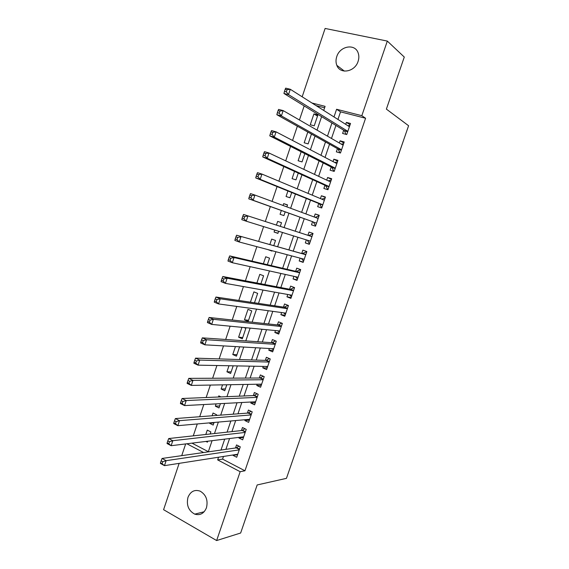 <?xml version="1.0" encoding="UTF-8"?>
<svg xmlns="http://www.w3.org/2000/svg" width="569" height="569" viewBox="0 0 569 569"><rect width="100%" height="100%" fill="white"/><g stroke="black" fill="none" stroke-linecap="round" stroke-linejoin="round"><path stroke-width="0.85" d="M358.1 61.345C354.928 71.986 340.027 74.631 336.82 65.328C335.774 62.626 335.746 59.731 336.748 56.651C339.849 45.954 355.12 43.208 358.178 53.002C359.089 55.62 359.06 58.401 358.1 61.345M206.462 507.761C204.008 513.537 200.103 515.663 194.747 514.141C188.495 510.713 186.234 505.116 187.969 497.363C190.53 491.367 194.591 489.297 200.167 491.154C206.085 494.731 208.183 500.265 206.462 507.761M302.167 96.801L325.112 28.45L387.318 41.082L404.282 57.049L386.379 109.113L408.592 125.735L286.456 478.351L257.174 484.952L240.644 533.018L216.633 540.55L163.588 509.696L179.135 463.365M181.724 455.655L185.665 443.92M304.173 105.919L299.436 119.995M297.352 126.197L292.558 140.458M290.567 146.397L285.709 160.849M283.803 166.525L278.881 181.17M277.06 186.575L272.074 201.405M270.346 206.554L265.325 221.49M263.611 226.597L258.653 241.334M256.861 246.669L252.01 261.114M250.147 266.662L245.388 280.816M243.447 286.577L238.788 300.446M236.775 306.421L232.216 319.998M230.132 326.193L225.665 339.487M223.51 345.888L219.143 358.904M216.917 365.518L212.635 378.243M210.345 385.071L206.163 397.518M203.794 404.552L199.705 416.721M197.272 423.955L193.275 435.854M343.704 130.23L342.602 133.452L346.741 134.569L350.525 123.466L346.372 122.385L345.703 124.355M337.431 148.637L336.336 151.852L340.454 153.018L344.224 141.951L340.091 140.82L339.352 143.004M331.186 166.987L330.091 170.195L334.188 171.404L337.943 160.38L333.839 159.199L333.021 161.596M324.956 185.274L323.868 188.467L327.936 189.726L331.684 178.737L327.602 177.507L326.713 180.124M318.754 203.496L317.666 206.682L321.713 207.984L325.447 197.038L321.385 195.757L320.425 198.581M312.566 221.661L311.485 224.833L315.511 226.185L319.23 215.274L315.19 213.951L314.159 216.981M306.357 239.89L305.325 242.927L309.323 244.321L313.035 233.446L309.017 232.081L307.943 235.246M300.14 258.148L299.187 260.958L303.163 262.394L306.855 251.555L302.864 250.147L301.79 253.297M293.945 276.342L293.063 278.924L297.018 280.41L300.702 269.606L296.733 268.148L295.667 271.292M287.772 294.479L286.968 296.833L290.901 298.362L294.571 287.601L290.624 286.093L289.557 289.23M281.619 312.552L280.894 314.685L284.799 316.257L288.455 305.532L284.536 303.981L283.469 307.104M275.481 330.561L274.834 332.474L278.718 334.095L282.366 323.398L278.461 321.805L277.402 324.92M269.372 348.513L268.796 350.205L272.658 351.87L276.292 341.208L272.416 339.572L271.356 342.673M263.276 366.4L262.778 367.873L266.619 369.58L270.239 358.961L266.384 357.275L265.332 360.369M257.209 384.231L256.783 385.483L260.602 387.24L264.208 376.65L260.374 374.928L259.329 378.008M251.157 401.999L250.801 403.037L254.599 404.836L258.198 394.281L254.386 392.518L253.34 395.59M245.125 419.709L244.848 420.534L248.617 422.376L252.202 411.856L248.418 410.043L247.373 413.108M239.115 437.362L238.909 437.974L242.657 439.851L246.235 429.375L242.465 427.518L241.427 430.569M210.167 433.998L210.871 431.928L207.28 430.107L205.8 434.481M213.923 422.895L209.577 423.279L209.726 422.852M216.433 415.455L216.654 414.801L213.041 413.023L212.109 415.783M219.648 405.925L215.345 406.174L216.12 403.883M220.964 396.913L218.816 395.889L218.439 397.013M225.395 388.904L221.135 389.018L222.543 384.85M231.163 371.834L226.939 371.799L228.98 365.746M236.946 354.7L232.764 354.53L235.452 346.571M242.75 337.517L238.61 337.204L241.939 327.331M248.568 320.276L244.471 319.814L247.999 309.358L251.74 310.887L248.198 321.371L244.471 319.814M254.478 302.779L257.657 293.369L253.895 291.883L250.424 302.175M260.894 283.767L263.589 275.787L259.805 274.343L256.889 283.006M267.338 264.685L269.542 258.155L265.744 256.754L263.376 263.76M272.046 250.744L268.134 249.656M273.803 245.538L275.517 240.459L271.69 239.108L269.891 244.45M277.964 233.219L274.08 232.031L274.742 230.061M280.297 226.32L281.513 222.707L277.665 221.398L276.427 225.068M287.473 205.06L283.661 203.631L283.042 205.466M281.342 210.487L280.062 214.3L283.917 215.587L285.176 211.86M287.921 190.985L286.058 196.504L289.941 197.756L291.705 192.521M294.522 171.411L292.082 178.659L295.98 179.861L298.263 173.111M301.15 151.759L298.12 160.75L302.047 161.909L304.835 153.63M307.801 132.044L304.18 142.783L308.128 143.893L311.442 134.085M191.981 443.144L208.346 451.686M324.6 107.783L316.087 105.606M205.964 441.43L207.408 442.17L207.735 441.21M209.577 423.279L213.183 425.086L214.065 422.468M215.345 406.174L218.965 407.937L220.416 403.656M221.135 389.018L224.776 390.739L226.789 384.772M226.939 371.799L230.601 373.477L233.19 365.824M232.764 354.53L236.448 356.166L239.606 346.813M238.61 337.204L242.316 338.797L245.844 328.349L243.881 327.516M268.12 249.699L271.932 251.085L272.06 250.701M274.08 232.031L277.914 233.368L278.625 231.27M286.861 206.874L287.53 204.897L283.661 203.631M293.476 187.286L290.745 186.141M314.23 125.82L317.9 114.945L313.917 113.907L310.261 124.753L314.23 125.82M223.482 456.452L222.579 459.112L244.954 470.783L365.583 118.245L340.525 111.851L337.95 119.447M335.916 125.436L331.485 138.473M329.536 144.213L325.048 157.428M323.178 162.933L318.633 176.326M316.848 181.575L312.239 195.153M310.532 200.16L305.866 213.908M304.244 218.681L299.536 232.529M297.928 237.273L293.284 250.943M291.605 255.886L287.053 269.286M285.304 274.436L280.844 287.573M279.03 292.921L274.656 305.788M272.771 311.343L268.49 323.946M266.534 329.7L262.345 342.047M260.325 347.993L256.221 360.085M254.13 366.23L250.111 378.058M247.956 384.395L244.03 395.967M241.811 402.503L237.963 413.819M235.68 420.548L231.924 431.615M229.57 438.535L225.9 449.346M233.126 454.951L232.991 455.356L236.718 457.277L240.282 446.829L236.54 444.93L235.502 447.974M387.318 41.082L361.827 115.685L336.592 109.269L333.989 116.937M365.583 118.245L361.827 115.685M244.954 470.783L240.161 471.701L216.633 540.55M218.56 457.22L217.65 459.901L240.161 471.701M331.933 122.989L327.467 136.155M325.504 141.958L320.973 155.301M319.088 160.856L314.501 174.384M312.701 179.69L308.049 193.396M306.335 198.46L301.627 212.344M299.991 217.159L295.247 231.149M293.625 235.929L288.945 249.734M287.245 254.727L282.658 268.262M280.894 273.461L276.399 286.719M274.564 292.125L270.154 305.119M268.255 310.724L263.938 323.455M261.968 329.259L257.743 341.727M255.701 347.73L251.562 359.935M249.457 366.137L245.41 378.079M243.233 384.48L239.272 396.159M237.038 402.76L233.162 414.182M230.858 420.975L227.067 432.148M224.698 439.133L221 450.043M323.711 110.436L325.091 106.346L311.976 103.01M208.29 451.857L212.066 440.683M214.485 433.528L218.354 422.084M220.708 415.128L224.663 403.428M226.946 396.664L230.993 384.701M233.212 378.143L237.344 365.91M239.492 359.551L243.717 347.047M245.801 340.895L250.118 328.121M252.131 322.168L256.541 309.123M258.482 303.377L262.985 290.062M264.855 284.521L269.45 270.929M271.257 265.602L275.944 251.726M277.672 246.612L282.459 232.458M284.116 227.55L288.96 213.219M290.631 208.275L295.446 194.036M297.203 188.844L301.954 174.79M303.789 169.349L308.483 155.479M310.404 149.782L315.034 136.098M317.047 130.145L321.613 116.638M186.874 443.77L203.581 452.533M222.579 459.112L217.65 459.901M340.525 111.851L336.592 109.269M237.622 454.631L232.991 455.356M317.509 116.097L313.917 113.907M243.496 437.405L238.909 437.974M249.386 420.128L244.848 420.534M255.296 402.788L250.801 403.037M261.228 385.398L256.783 385.483M267.174 367.944L262.778 367.873M273.148 350.433L268.796 350.205M279.137 332.872L274.834 332.474M285.147 315.247L280.894 314.685M291.172 297.559L286.968 296.833M297.224 279.82L293.063 278.924M303.291 262.017L299.187 260.958M309.38 244.158L305.325 242.927M319.166 215.452L315.19 213.951M325.312 197.436L321.385 195.757M331.471 179.356L327.602 177.507M337.659 161.219L333.839 159.199M343.861 143.018L340.091 140.82M350.091 124.76L346.372 122.385M239.385 449.453L236.27 447.867L162.065 458.458L166.127 460.67L239.243 449.88M162.77 461.744L166.127 460.67L164.462 465.648L160.408 463.422L160.479 462.846L162.108 463.742L162.77 461.744L161.141 460.854L160.479 462.846M237.757 454.233L164.462 465.648L162.108 463.742M236.27 447.867L238.902 446.124M162.065 458.458L161.141 460.854M245.324 432.035L242.188 430.484L168.709 438.55L172.798 440.705L245.189 432.433M169.448 441.743L172.798 440.705L171.134 445.705L167.044 443.536L167.144 442.881L168.78 443.749L169.448 441.743L167.812 440.875L167.144 442.881M243.703 436.8L171.134 445.705L168.78 443.749M242.188 430.484L244.926 428.727M168.709 438.55L167.812 440.875M249.058 419.36L249.563 419.602M251.285 414.566L248.127 413.051L175.38 418.564L179.498 420.669L251.157 414.929M176.155 421.672L179.498 420.669L177.827 425.683L173.716 423.571L173.837 422.831L175.487 423.677L176.155 421.672L174.505 420.825L173.837 422.831M249.663 419.31L177.827 425.683L175.487 423.677M248.127 413.051L250.986 411.273M175.38 418.564L174.505 420.825M254.741 401.806L255.488 402.233M257.259 397.034L254.087 395.555L182.08 398.506L186.227 400.548L257.145 397.361M182.891 401.515L186.227 400.548L184.541 405.583L180.401 403.528L180.558 402.71L182.215 403.535L182.891 401.515L181.227 400.697L180.558 402.71M255.645 401.757L184.541 405.583L182.215 403.535M254.087 395.555L257.074 393.762M182.08 398.506L181.227 400.697M260.481 384.175L261.427 384.808M263.255 379.452L260.061 378.008L188.801 378.364L192.976 380.355L263.155 379.743M189.648 381.287L192.976 380.355L191.291 385.405L187.123 383.406L187.301 382.51L188.972 383.314L189.648 381.287L187.976 380.49L187.301 382.51M261.648 384.153L191.291 385.405L188.972 383.314M260.061 378.008L263.184 376.194M188.801 378.364L187.976 380.49M266.249 366.457L267.387 367.318M269.272 361.806L266.057 360.397L195.551 358.15L199.755 360.077L269.18 362.062M196.426 360.981L199.755 360.077L198.062 365.156L193.865 363.214L194.065 362.24L195.75 363.015L196.426 360.981L194.747 360.205L194.065 362.24M267.672 366.486L198.062 365.156L195.75 363.015M266.057 360.397L269.329 358.562M195.551 358.15L194.747 360.205M272.039 348.662L273.369 349.779M275.311 344.096L272.074 342.723L202.329 337.858L206.561 339.729L275.232 344.323M203.24 340.596L206.561 339.729L204.854 344.828L200.629 342.936L200.864 341.884L202.557 342.638L203.24 340.596L201.547 339.842L200.864 341.884M273.717 348.761L204.854 344.828L202.557 342.638M272.074 342.723L275.51 340.881M202.329 337.858L201.547 339.842M277.857 330.788L279.372 332.175M281.363 326.329L278.113 324.999L209.129 317.488L213.389 319.301L281.299 326.521M210.075 320.134L213.389 319.301L211.682 324.415L207.429 322.587L207.685 321.449L209.392 322.182L210.075 320.134L208.368 319.401L207.685 321.449M279.777 330.973L211.682 324.415L209.392 322.182M278.113 324.999L281.719 323.135M209.129 317.488L208.368 319.401M283.696 312.836L285.389 314.515M288.44 305.525L287.807 305.425L288.412 305.667M287.445 308.505L284.173 307.21L215.957 297.039L220.246 298.796L287.388 308.661M216.938 299.586L220.246 298.796L218.532 303.931L214.25 302.16L214.534 300.937L216.248 301.648L216.938 299.586L215.217 298.881L214.534 300.937M285.866 313.135L218.532 303.931L216.248 301.648M284.173 307.21L287.807 305.425M215.957 297.039L215.217 298.881M289.571 294.799L291.435 296.798M294.5 287.807L293.853 287.686L294.465 287.914M293.54 290.624L290.254 289.365L222.806 276.513L227.131 278.205L293.497 290.745M223.823 278.966L227.131 278.205L225.402 283.362L221.092 281.648L221.405 280.346L223.133 281.029L223.823 278.966L222.095 278.284L221.405 280.346M291.968 295.226L225.402 283.362L223.133 281.029M290.254 289.365L293.853 287.686M222.806 276.513L222.095 278.284M295.467 276.683L297.495 279.016M300.56 270.033L299.92 269.884L300.532 270.104M299.657 272.679L296.349 271.456L229.691 255.901L234.037 257.544L299.628 272.764M230.744 258.262L234.037 257.544L232.308 262.714L227.97 261.064L228.304 259.677L230.047 260.339L230.744 258.262L229.001 257.608L228.304 259.677M298.092 277.259L232.308 262.714L230.047 260.339M296.349 271.456L299.92 269.884M229.691 255.901L229.001 257.608M301.392 258.482L303.576 261.178M306.641 252.202L306.008 252.024L306.627 252.238M305.795 254.67L236.597 235.217L305.781 254.72M237.686 237.479L240.972 236.796L239.236 241.989L234.869 240.395L235.232 238.923L236.989 239.563L237.686 237.479L235.929 236.846L235.232 238.923M304.237 259.236L239.236 241.989L236.989 239.563M302.473 253.489L306.008 252.024M236.597 235.217L235.929 236.846M310.368 241.249L307.338 240.196L309.059 243.07L309.678 243.283M312.737 234.307L312.118 234.101L312.737 234.314M311.954 236.604L243.525 214.449L311.947 236.619M244.649 216.618L247.935 215.964L246.192 221.185L241.789 219.648L242.188 218.098L243.952 218.709L244.649 216.618L242.885 216.007L242.188 218.098M310.404 241.149L246.192 221.185L243.952 218.709M308.611 235.459L312.118 234.101M243.525 214.449L242.885 216.007M315.176 225.118L315.802 225.324L315.176 225.118L313.227 221.896L248.745 198.823L253.177 200.295L254.926 195.06L318.142 218.453M315.148 217.344L318.249 216.12L318.868 216.327M313.227 221.896L253.177 200.295L250.95 197.77L251.647 195.672L249.869 195.089L249.172 197.18L250.95 197.77M249.869 195.089L250.488 193.602L254.926 195.06L251.647 195.672M249.172 197.18L248.745 198.823M321.926 207.351L321.321 207.109L321.94 207.308M321.641 199.093L325.02 198.275M256.882 174.086L256.178 176.184L257.97 176.753L258.675 174.64L256.882 174.086L257.473 172.677L261.946 174.071L324.358 200.231M258.675 174.64L261.946 174.071L260.189 179.32L255.723 177.912L319.408 203.766L321.321 207.109M322.801 204.79L260.189 179.32L257.97 176.753M256.178 176.184L255.723 177.912M328.078 189.306L327.481 189.036L328.107 189.228M328.149 180.8L331.194 180.167M263.924 152.997L263.219 155.109L265.019 155.65L265.723 153.53L263.924 152.997L264.493 151.667L268.988 152.997L330.589 181.945M265.723 153.53L268.988 152.997L267.224 158.274L262.736 156.923L325.603 185.572L327.481 189.036M329.031 186.525L267.224 158.274L265.019 155.65M263.219 155.109L262.736 156.923M334.252 171.205L333.662 170.906L334.288 171.091M334.679 162.464L337.389 162.001M270.986 131.83L270.282 133.95L272.096 134.462L272.8 132.342L270.986 131.83L271.534 130.571L276.057 131.844L336.848 163.595M272.8 132.342L276.057 131.844L274.286 137.136L269.77 135.856L331.819 167.314L333.662 170.906M335.283 168.189L274.286 137.136L272.096 134.462M270.282 133.95L269.77 135.856M340.362 152.99L339.864 152.712L340.497 152.89M341.215 144.085L343.605 143.765M278.085 110.578L277.373 112.712L279.194 113.195L279.912 111.069L278.085 110.578L278.604 109.397L283.163 110.606L343.121 145.18M279.912 111.069L283.163 110.606L281.385 115.92L276.833 114.703L338.064 148.993L339.864 152.712M341.549 149.789L281.385 115.92L279.194 113.195M277.373 112.712L276.833 114.703M347.773 125.664L349.843 125.479M285.204 89.248L284.493 91.381L286.328 91.844L287.046 89.703L285.204 89.248L285.695 88.138L290.29 89.283L349.423 126.709M287.046 89.703L290.29 89.283L288.504 94.618L283.924 93.465L344.323 130.607L346.052 134.384M347.844 131.332L288.504 94.618L286.328 91.844M284.493 91.381L283.924 93.465M239.499 449.126L236.668 447.689M245.431 431.729L242.586 430.32M251.384 414.275L248.518 412.895M257.352 396.757L254.471 395.412M263.347 379.189L260.446 377.873M269.357 361.557L266.441 360.277M275.389 343.868L272.459 342.623M281.435 326.115L278.49 324.906M287.509 308.306L284.543 307.132M293.604 290.439L290.617 289.294M299.714 272.508L296.712 271.399M304.223 259.286L303.682 259.087M305.845 254.521L302.829 253.447M312.004 236.469L308.967 235.431M316.542 223.155L313.491 222.138M318.178 218.361L315.511 217.479M322.73 204.996L319.664 204.022M322.787 204.847L319.408 203.766M328.939 186.781L325.859 185.835M329.003 186.611L325.603 185.572M335.177 168.502L332.076 167.592M335.241 168.31L331.819 167.314M341.428 150.159L338.306 149.291M341.5 149.953L338.064 148.993M347.702 131.759L344.565 130.92M347.78 131.531L344.323 130.607M336.82 65.328L344.373 71.104M194.747 514.141L204.157 511.766M239.393 449.432L236.299 447.86M245.339 432.006L242.245 430.477M251.299 414.524L248.205 413.037M257.273 396.984L254.187 395.54M263.276 379.388L260.189 377.987M269.293 361.728L266.207 360.376M275.332 344.017L272.252 342.709M281.392 326.25L278.312 324.977M287.473 308.419L284.386 307.196M293.568 290.531L290.489 289.351M299.692 272.579L296.605 271.441M305.83 254.578L302.744 253.475M311.99 236.512L308.903 235.452M318.171 218.382L316.179 217.728"/></g></svg>
